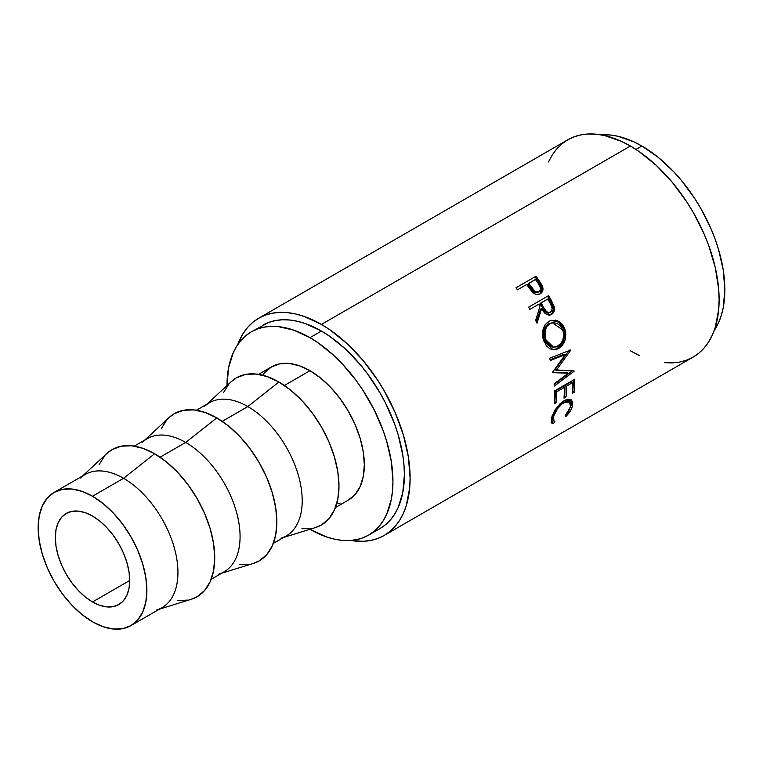 <?xml version="1.0" encoding="UTF-8"?>
<svg xmlns="http://www.w3.org/2000/svg" width="763" height="763" viewBox="0 0 763 763"><rect width="100%" height="100%" fill="white"/><g stroke="black" fill="none" stroke-linecap="round" stroke-linejoin="round"><path stroke-width="1.14" d="M92.514 601.959A52.599 30.367 60 0 1 58.15 555.607A52.599 30.367 60 0 1 66.209 513.451A52.599 30.367 60 0 1 92.514 516.065L85.256 512.698L78.284 511.115L71.846 511.372L66.209 513.451L61.584 517.295L58.15 522.731L56.033 529.57L55.318 537.534L56.033 546.327L58.15 555.607L61.584 565.021L66.209 574.196L71.846 582.789L78.284 590.476L85.256 596.943L92.514 601.959L99.772 605.326L106.744 606.909L113.182 606.652L118.818 604.563L123.444 600.729L126.877 595.293L128.995 588.454L129.71 580.49L92.514 601.959L129.71 580.49L128.995 571.697L126.877 562.417L123.444 553.003L118.818 543.828L113.182 535.225L106.744 527.548L99.772 521.072L92.514 516.065A52.599 30.367 60 0 1 126.877 562.417A52.599 30.367 60 0 1 118.818 604.563A52.599 30.367 60 0 1 92.514 601.959M130.959 625.593L122.719 628.645L113.315 629.017L103.119 626.7L92.514 621.788L81.908 614.453L71.712 604.992L62.308 593.767L54.068 581.206L47.316 567.786L42.289 554.033L39.199 540.471L38.15 527.624L39.199 515.979L42.289 505.993L47.316 498.039L54.068 492.431L62.308 489.379L71.712 489.007L81.908 491.324L92.514 496.236L103.119 503.57L113.315 513.022L122.719 524.257L130.959 536.818L137.712 550.237L142.738 563.991L145.828 577.553L146.877 590.4L145.828 602.045L142.738 612.031L137.712 619.985L130.959 625.593L162.023 607.663A76.882 44.388 -120 0 0 173.802 546.05A76.882 44.388 -120 0 0 123.577 478.306L92.514 496.236A76.882 44.388 60 0 1 142.738 563.991A76.882 44.388 60 0 1 130.95 625.593A76.882 44.388 60 0 1 92.514 621.788A76.882 44.388 60 0 1 42.289 554.033A76.882 44.388 60 0 1 54.078 492.431A76.882 44.388 60 0 1 92.514 496.236L123.577 478.306A76.882 44.388 60 0 1 175.051 550.609A76.882 44.388 60 0 1 156.682 609.98M159.505 609.112L191.236 599.298A84.979 49.061 -120 0 0 211.542 533.68A84.979 49.061 -120 0 0 154.641 453.756L123.577 478.306L154.641 453.756L142.919 448.32L131.646 445.764L121.26 446.183L112.161 449.55L106.83 453.518M211.179 579.279L224.15 571.792A76.882 44.388 -120 0 0 235.939 510.18A76.882 44.388 -120 0 0 185.705 442.435L160.116 457.209L185.705 442.435A76.882 44.388 60 0 1 237.188 514.739A76.882 44.388 60 0 1 218.819 574.11M221.632 573.242L253.364 563.428A84.979 49.061 -120 0 0 273.669 497.81A84.979 49.061 -120 0 0 216.778 417.886L185.705 442.435L216.778 417.886L205.056 412.459L193.783 409.893L183.387 410.313L174.288 413.68L168.966 417.647M273.307 543.409L286.278 535.922A76.882 44.388 -120 0 0 298.066 474.309A76.882 44.388 -120 0 0 247.841 406.565L222.243 421.338L247.841 406.565A76.882 44.388 60 0 1 299.315 478.868A76.882 44.388 60 0 1 280.946 538.239M283.769 537.371L315.491 527.557A84.979 49.061 -120 0 0 335.796 461.939A84.979 49.061 -120 0 0 278.905 382.015L247.841 406.565L278.905 382.015L267.184 376.588L255.91 374.023L245.524 374.442L236.416 377.809L231.094 381.777M258.562 374.366L271.533 366.879A76.882 44.388 -120 0 1 309.969 370.694L320.574 378.019L330.77 387.48L340.174 398.706L348.414 411.267L355.167 424.686L360.193 438.439L363.283 452.001L364.332 464.848L363.283 476.494L360.193 486.489L355.167 494.434L348.414 500.051A76.882 44.388 -120 0 0 360.193 438.439A76.882 44.388 -120 0 0 309.969 370.694L284.38 385.468L309.969 370.694L299.363 365.773L289.167 363.455L279.763 363.837L271.523 366.879L264.771 372.497L262.663 375.224M262.739 325.229A117.349 67.754 -120 0 1 321.414 331.047L329.549 336.197L345.496 349.072L360.527 364.943L367.508 373.803L380.088 392.983L385.553 403.102L394.595 423.942L398.076 434.452L402.797 455.149L403.989 465.144L404.39 474.767L402.797 492.536L398.076 507.786L394.595 514.272L390.408 519.918L385.553 524.677L380.088 528.482A117.349 67.754 -120 0 0 398.076 434.452A117.349 67.754 -120 0 0 321.414 331.047L309.969 337.656A117.349 67.754 60 0 1 386.631 441.062A117.349 67.754 60 0 1 368.643 535.092A117.349 67.754 60 0 1 309.969 529.274A117.349 67.754 60 0 1 309.959 529.274L326.154 536.78L334.051 539.06L341.719 540.318L349.082 540.547L356.063 539.746L362.606 537.925L368.643 535.092L374.108 531.277L378.963 526.527L383.15 520.881L386.631 514.386L391.352 499.145L392.544 490.533L392.945 481.367L391.352 461.758L386.631 441.062L383.15 430.551L374.108 409.712L362.606 389.788L356.063 380.413L341.719 363.274L334.051 355.682L318.104 342.806L309.969 337.656L321.414 331.047L305.229 323.541L297.332 321.261L289.663 320.002L282.3 319.773L275.319 320.574L268.776 322.406L251.294 331.838A117.349 67.754 60 0 1 309.969 337.656L293.784 330.15L278.218 326.612L270.855 326.383L263.874 327.184L257.331 329.006L251.294 331.838A117.349 67.754 60 0 0 226.993 385.573L228.585 367.785L233.306 352.544L236.788 346.049L240.974 340.403L245.829 335.653L251.294 331.838M664.373 362.673L672.241 362.921L679.709 362.063L686.7 360.107L693.147 357.084A125.437 72.418 -120 0 0 712.375 256.568A125.437 72.418 -120 0 0 630.429 146.029L321.414 324.437A125.437 72.418 60 0 1 403.36 434.977A125.437 72.418 60 0 1 384.132 535.492A125.437 72.418 60 0 1 350.751 540.452L363.226 541.32L370.694 540.471L377.685 538.516L384.132 535.492L389.979 531.42L395.167 526.336L399.64 520.299L403.36 513.365L406.298 505.592L409.683 487.862L410.113 478.067L408.405 457.104L403.36 434.977L395.167 412.535L384.132 390.646L377.685 380.174L363.226 360.67L347.165 343.712L330.112 329.95L321.414 324.437L630.429 146.029L621.731 141.498L604.678 135.576L596.485 134.231L588.616 133.983L581.148 134.841L574.158 136.787L567.71 139.82L561.864 143.892L556.675 148.966L552.202 155.003L548.483 161.947M540.29 293.726C542.855 292.124 543.59 289.625 542.464 286.22L541.549 286.964L538.335 281.537A123.415 71.255 -120 0 0 535.197 277.131A123.415 71.255 60 0 1 538.335 281.537L539.193 280.717L538.335 281.537L541.549 286.964L542.464 286.22L539.193 280.717A125.437 72.418 -120 0 0 535.998 276.225L515.969 287.794L535.998 276.225A125.437 72.418 60 0 1 539.193 280.717L542.159 285.524L542.989 288.481L542.388 291.628L539.822 293.974L536.217 294.384L534.081 293.459L527.843 286.135A125.437 72.418 -120 0 0 526.689 284.494L517.448 289.835A125.437 72.418 -120 0 0 515.969 287.794A125.437 72.418 -120 0 1 517.448 289.835L526.689 284.494A125.437 72.418 -120 0 1 527.843 286.135L532.192 291.895C534.882 294.575 537.581 295.186 540.29 293.726L540.786 293.412M549.036 315.329L551.954 313.44L553.356 309.206L552.689 305.906L550.342 301.07A123.415 71.255 -120 0 0 547.624 296.206A123.415 71.255 60 0 1 550.342 301.07L551.401 300.565A125.437 72.418 -120 0 0 548.635 295.615L528.606 307.184L548.635 295.615A125.437 72.418 60 0 1 551.401 300.565L554.262 306.993L553.7 312.201L551.515 314.432L548.731 315.157L544.563 313.021L541.606 308.624L536.999 323.226A125.437 72.418 -120 0 0 535.645 320.412L540.109 305.858A125.437 72.418 -120 0 0 539.107 304.055L529.865 309.387A125.437 72.418 -120 0 0 528.606 307.184A125.437 72.418 -120 0 1 529.865 309.387L539.107 304.055A125.437 72.418 -120 0 1 540.109 305.858L535.645 320.412A125.437 72.418 -120 0 1 536.999 323.226L541.606 308.624L550.285 314.966L551.515 314.432C554.138 312.735 554.997 310.055 554.1 306.392L551.401 300.565L550.342 301.07L553.003 306.802L554.1 306.392L553.003 306.802C553.871 310.417 552.994 313.068 550.371 314.766L549.694 315.1M564.21 327.365L565.86 334.366L565.011 340.155L562.465 345.143L559.689 347.823L556.532 349.435L554.329 349.845L550.037 348.863L546.337 345.811L542.96 338.276L543.018 329.673L545.125 324.742L549.78 320.889L555.559 320.212L557.877 320.918L561.978 323.941L564.21 327.365M568.33 373.231L552.736 372.64A125.437 72.418 -120 0 0 552.65 372.134L565.288 354.633L550.276 360.537A125.437 72.418 -120 0 0 549.703 358.219L570.562 350.036A125.437 72.418 60 0 1 570.638 350.36L556.284 370.293L574.043 370.961A125.437 72.418 60 0 1 574.072 371.285L554.31 386.049A125.437 72.418 -120 0 0 554.138 383.875L568.33 373.231L566.909 372.621L552.66 372.21L566.909 372.621L568.33 373.231L554.138 383.875A125.437 72.418 -120 0 1 554.31 386.049L574.072 371.285L572.651 370.646L574.072 371.285A125.437 72.418 -120 0 0 574.043 370.961L554.882 369.826L556.284 370.293L570.638 350.36L569.265 350.064L554.882 369.826L569.265 350.064L570.638 350.36A125.437 72.418 -120 0 0 570.562 350.036L549.703 358.219A125.437 72.418 -120 0 1 550.276 360.537L565.288 354.633L552.65 372.134A125.437 72.418 -120 0 1 552.736 372.64L568.33 373.231M554.548 390.923L574.577 379.364A125.437 72.418 60 0 1 574.262 392.22L572.212 393.403A125.437 72.418 -120 0 0 572.565 382.654L566.404 386.212A125.437 72.418 60 0 1 566.051 396.96L563.991 398.143A125.437 72.418 -120 0 0 564.353 387.394L556.647 391.839A125.437 72.418 60 0 1 556.294 402.597L554.234 403.78A125.437 72.418 -120 0 0 554.548 390.923A125.437 72.418 -120 0 1 554.234 403.78L556.294 402.597A125.437 72.418 -120 0 0 556.647 391.839L564.353 387.394L562.922 386.593L555.216 391.047L556.647 391.839L555.216 391.047A123.415 71.255 60 0 1 554.863 401.624L556.294 402.597L554.377 401.901L554.863 401.624A123.415 71.255 -120 0 0 555.216 391.047L562.922 386.593L564.353 387.394A125.437 72.418 -120 0 1 563.991 398.143L566.051 396.96A125.437 72.418 -120 0 0 566.404 386.212L572.565 382.654L571.134 381.853L564.973 385.41L566.404 386.212L564.973 385.41A123.415 71.255 60 0 1 564.62 395.987L566.051 396.96L564.134 396.274L564.62 395.987A123.415 71.255 -120 0 0 564.973 385.41L571.134 381.853L572.565 382.654A125.437 72.418 -120 0 1 572.212 393.403L574.262 392.22L572.841 391.238L572.345 391.524L574.262 392.22A125.437 72.418 -120 0 0 574.577 379.364L554.548 390.923M566.499 415.825L565.869 416.455L565.183 415.73L568.664 411.267L570.781 405.296L569.436 401.939L566.966 401.481L561.988 403.885L557.171 409.073L553.795 415.94L553.375 420.127L554.911 421.662L553.204 423.77L551.248 422.073L551.649 417.428L554.777 410.246L560.214 403.579L566.156 399.717L568.082 399.202L571.153 399.764L572.755 402.111L572.403 406.45L570.238 411.104L566.499 415.825M641.874 146.029L635.98 149.434L641.874 146.029L633.738 141.794L617.792 136.243L610.123 134.984L601.091 134.851A117.349 67.754 -120 0 1 641.874 146.029A117.349 67.754 -120 0 1 714.13 330.656L718.536 322.768L721.273 315.5L723.257 307.518L724.85 289.749L723.257 270.131L718.536 249.434L715.055 238.924L710.868 228.442L700.548 207.965L694.511 198.17L680.987 179.925L673.624 171.656L658.059 157.216L641.874 146.029M630.429 350.866L639.127 355.396M384.132 535.492L693.147 357.084L698.994 353.011L704.182 347.928L708.655 341.891L712.375 334.957L715.312 327.184L718.698 309.454L719.127 299.659L718.698 289.377L715.312 267.727L708.655 245.333L704.182 234.127L693.147 212.238L686.7 201.766L672.241 182.262L656.18 165.304L639.127 151.541L630.429 146.029A125.437 72.418 -120 0 0 567.71 139.82L258.695 318.228A125.437 72.418 60 0 1 321.414 324.437L304.113 316.416L295.663 313.984L287.47 312.639L279.601 312.391L272.133 313.25L265.142 315.195L258.695 318.228A125.437 72.418 60 0 0 237.713 344.647L243.187 333.412L247.66 327.375L252.849 322.301L258.695 318.228M336.75 503.551L340.174 503.094M228.948 384.008L223.387 392.802M301.9 528.778L312.286 528.358M315.3 527.624L321.395 524.992L328.863 518.792L334.413 509.999L337.837 498.964L338.991 486.088L337.837 471.887L334.413 456.894L328.863 441.701L321.395 426.87L312.286 412.983L301.9 400.575L290.627 390.122L278.905 382.015A84.979 49.061 -120 0 0 231.246 381.634L206.887 404.209M204.722 406.212A76.882 44.388 60 0 1 247.841 406.565A76.882 44.388 -120 0 0 209.396 402.75L196.434 410.236M166.811 419.879L161.26 428.672M239.763 564.649L250.159 564.229M253.163 563.495L259.258 560.862L266.735 554.663L272.286 545.869L275.71 534.834L276.864 521.959L275.71 507.757L272.286 492.764L266.735 477.571L259.258 462.74L250.159 448.854L239.763 436.446L228.499 425.992L216.778 417.886A84.979 49.061 -120 0 0 169.119 417.504L144.751 440.079M142.586 442.082A76.882 44.388 60 0 1 185.705 442.435A76.882 44.388 -120 0 0 147.269 438.62L134.298 446.107M104.684 455.749L99.133 464.543M177.636 600.519L188.022 600.1M191.036 599.365L197.131 596.733L204.608 590.533L210.159 581.74L213.573 570.705L214.727 557.829L213.573 543.628L210.159 528.635L204.608 513.442L197.131 498.611L188.022 484.724L177.636 472.316L166.363 461.863L154.641 453.756A84.979 49.061 -120 0 0 106.982 453.375L82.623 475.95M80.458 477.953A76.882 44.388 60 0 1 123.577 478.306A76.882 44.388 -120 0 0 85.141 474.491L54.078 492.431M570.543 406.898L565.183 415.73L565.869 416.455C569.456 412.878 571.687 409.33 572.565 405.821L571.449 399.965L564.095 400.718L556.609 407.556L551.506 418L551.878 423.198L553.204 423.77L554.911 421.662L553.967 421.147L553.566 416.808C555.016 411.171 558.402 406.479 563.723 402.721L569.57 402.034L570.543 406.898M569.57 402.034L568.197 400.966L563.628 401.004M562.312 401.672L563.723 402.721L562.312 401.672M552.174 415.606L553.566 416.808L552.174 415.606L552.002 418.868L552.584 419.841M552.097 415.959L552.574 419.841L553.967 421.147M551.153 422.282L551.859 422.435L553.547 420.356L551.859 422.435L553.204 423.77L551.334 422.34M570.676 399.507L571.182 404.628L572.565 405.821L571.182 404.628L570.676 406.269L571.477 402.683L570.466 399.268M563.161 401.214L565.555 400.422L568.025 400.842M573.185 380.165A123.415 71.255 60 0 1 572.841 391.238A123.415 71.255 -120 0 0 573.185 380.165M563.924 354.318L565.288 354.633L563.924 354.318L550.094 359.793L563.924 354.318M572.298 370.913L554.186 384.399L572.298 370.913M558.659 348.481L552.412 349.702L558.659 348.481C565.068 343.979 567.1 337.37 564.754 328.662L559.346 321.7L551.678 320.269L548.721 321.423C542.779 325.906 541.129 332.439 543.771 341.032L553.089 349.807L558.659 348.481M551.124 320.412L558.449 322.081L563.485 328.71L564.754 328.662L563.485 328.71C565.793 337.284 563.743 343.817 557.324 348.309L561.139 344.981L563.695 340.05L564.572 334.328L564.258 331.457L562.96 327.432L560.738 324.075L556.675 321.118L551.124 320.412M553.118 347.127L549.589 346.297L546.613 343.674L544.172 338.715L543.571 332.906M551.248 322.949L548.549 323.951C543.733 327.613 542.398 332.897 544.524 339.793L545.793 339.754C543.618 332.754 544.935 327.413 549.741 323.722L552.336 322.749L562.741 329.969C564.677 337.046 563.094 342.444 558.001 346.164L553.652 347.232L545.793 339.754L544.524 339.793L552.288 347.108L553.661 347.232M543.924 330.675L546.957 325.105L552.355 322.749M540.528 309.101L541.606 308.624L540.528 309.101L536.389 321.948L540.528 309.101M540.128 303.416L546.804 299.563L540.128 303.416L542.55 307.909L540.128 303.416L541.158 302.863L540.128 303.416M547.319 312.906L545.316 311.943L542.55 307.909C544.067 311.743 546.318 313.278 549.303 312.515L548.339 312.878M550.428 312.153C547.424 312.878 545.154 311.304 543.618 307.432L546.422 311.542L548.425 312.525L550.428 312.153L551.783 310.57L552.126 308.281L550.381 303.674C552.631 307.06 552.65 309.892 550.428 312.153L549.808 312.429M543.618 307.432L542.55 307.909L543.618 307.432L541.158 302.863L547.834 299.01L541.158 302.863L543.618 307.432M550.381 303.674A125.437 72.418 -120 0 0 547.834 299.01A125.437 72.418 -120 0 1 550.381 303.674M540.862 293.145L542.035 290.293L541.549 286.964L540.233 293.755M538.401 292L535.969 292.706L533.823 291.886L527.91 284.17L530.638 288.176C532.517 291.733 534.977 293.097 538.001 292.277L538.936 291.58C535.893 292.372 533.423 290.97 531.515 287.374L530.638 288.176L531.515 287.374L528.74 283.311L527.91 284.17L535.416 279.458L528.74 283.311L534.739 291.151L536.904 292L538.936 291.58L538.001 292.277L538.583 291.847M538.354 283.674A125.437 72.418 -120 0 0 535.416 279.458A125.437 72.418 -120 0 1 538.354 283.674C540.9 286.774 541.101 289.406 538.936 291.58L540.233 290.083L540.471 287.947L538.354 283.674M538.354 292.029L538.936 291.58M550.609 323.274L546.813 326.44L545.144 330.503L545.135 337.513L546.718 341.853L549.303 345.229L552.622 347.06L556.246 346.946L561.053 343.417L563.037 339.325L563.609 334.604L563.094 331.085L560.49 326.068L557.2 323.474L553.404 322.625L550.609 323.274M348.405 500.051L335.443 507.538M380.088 528.482L368.643 535.092M549.827 312.42L548.692 312.792"/></g></svg>
